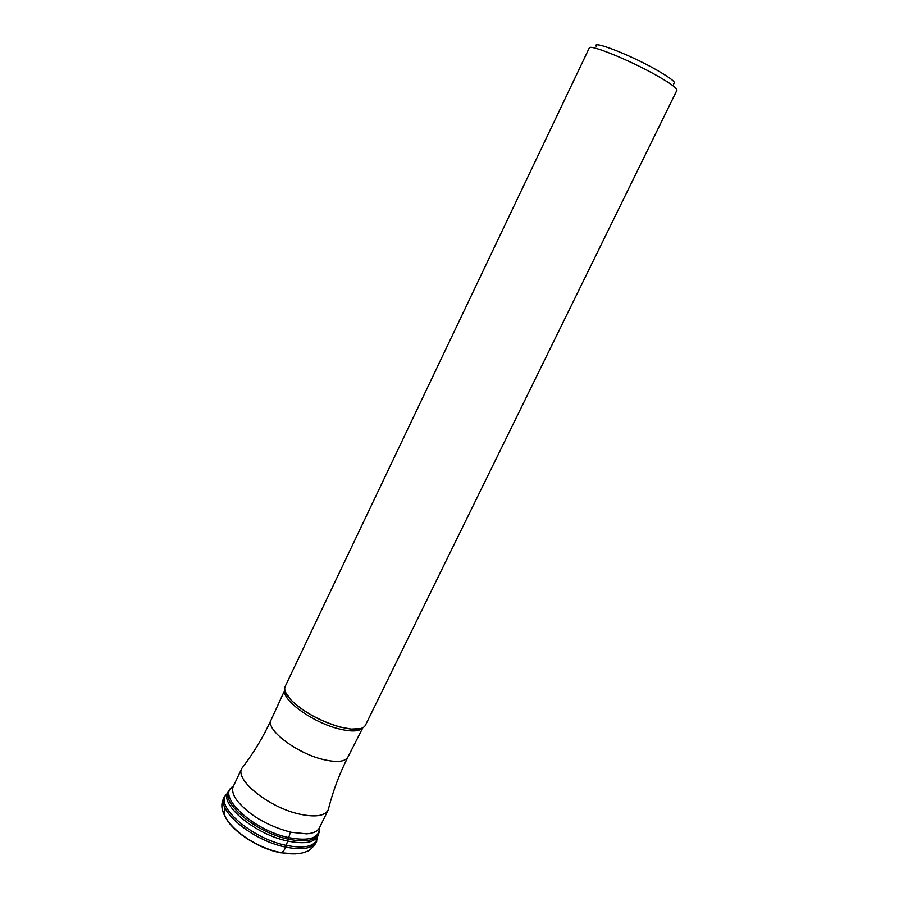 <?xml version="1.0" encoding="UTF-8"?>
<svg xmlns="http://www.w3.org/2000/svg" width="899" height="899" viewBox="0 0 899 899"><rect width="100%" height="100%" fill="white"/><g stroke="black" fill="none" stroke-linecap="round" stroke-linejoin="round"><path stroke-width="1.35" d="M226.683 794.031C213.692 805.29 251.428 838.565 286.354 845.408C304.84 848.914 315.201 846.409 317.437 837.902M318.606 833.946L318.246 835.317C315.021 842.498 304.952 844.431 288.028 841.116C255.069 834.575 218.468 803.773 228.211 791.794M241.842 768.398L233.392 786.153C231.717 789.828 232.807 794.469 236.662 800.065C248.854 815.067 266.992 825.799 291.051 832.272L306.514 833.834C313.302 833.384 317.605 831.35 319.448 827.743L328.113 810.111C324.629 816.045 315.212 817.405 299.861 814.191C269.318 807.796 234.504 779.838 241.842 768.398L243.46 766.184C254.102 752.16 263.295 736.787 271.048 720.043C265.295 729.359 296.513 753.306 323.269 759.531C336.698 762.667 344.901 761.88 347.868 757.183C339.564 773.646 333.226 790.412 328.843 807.459L328.113 810.111M340.092 727.01L350.958 729.055C358.892 729.741 363.724 728.448 365.455 725.19L676.902 90.327C677.295 88.36 670.744 83.517 657.248 75.808C630.424 60.469 589.328 43.759 589.272 47.962L285.197 686.386C283.713 689.769 285.702 694.354 291.164 700.152C303.693 712.087 319.999 721.032 340.092 727.01M673.418 83.832C677.093 83.191 671.62 78.64 657.012 70.189C630.154 54.749 590.059 39.309 596.531 46.658M225.143 808.302C218.154 820.068 250.81 846.97 279.892 852.612C281.983 853.106 283.915 851.274 285.702 847.105L290.287 832.62M316.931 839.722C314.526 848.139 304.12 850.6 285.702 847.105C250.563 840.25 212.625 806.751 225.716 795.401M280.522 852.746L295.625 853.881M231.672 787.614L230.189 789.075C217.558 800.009 254.586 832.474 288.748 839.25C306.84 842.734 316.965 840.351 319.145 832.092L319.37 830.002M319.359 827.934C319.359 838.149 309.301 841.408 289.208 837.699C252.889 830.496 215.479 795.154 233.313 786.333M233.886 795.199L234.92 797.582M309.548 833.665L312.054 832.991M362.713 727.797C359.308 731.617 351.251 731.943 338.53 728.774C312.414 722.335 281.151 699.557 284.848 690.151M285.545 692.331L291.209 700.265C303.705 712.165 319.965 721.088 340.002 727.044L350.846 729.1L360.578 728.606M316.538 841.127C317.785 841.385 310.481 850.904 306.817 851.432L303.48 852.645C297.232 854.275 289.838 854.275 281.286 852.645C247.967 846.431 211.31 815.415 224.716 796.728M347.868 757.183L362.848 727.729M350.958 729.055L355.802 729.392C359.858 729.1 362.072 728.617 362.421 727.943M284.927 690.477C284.612 691.174 285.601 693.196 287.894 696.568L291.164 700.152M271.048 720.043L284.826 690.005"/></g></svg>
